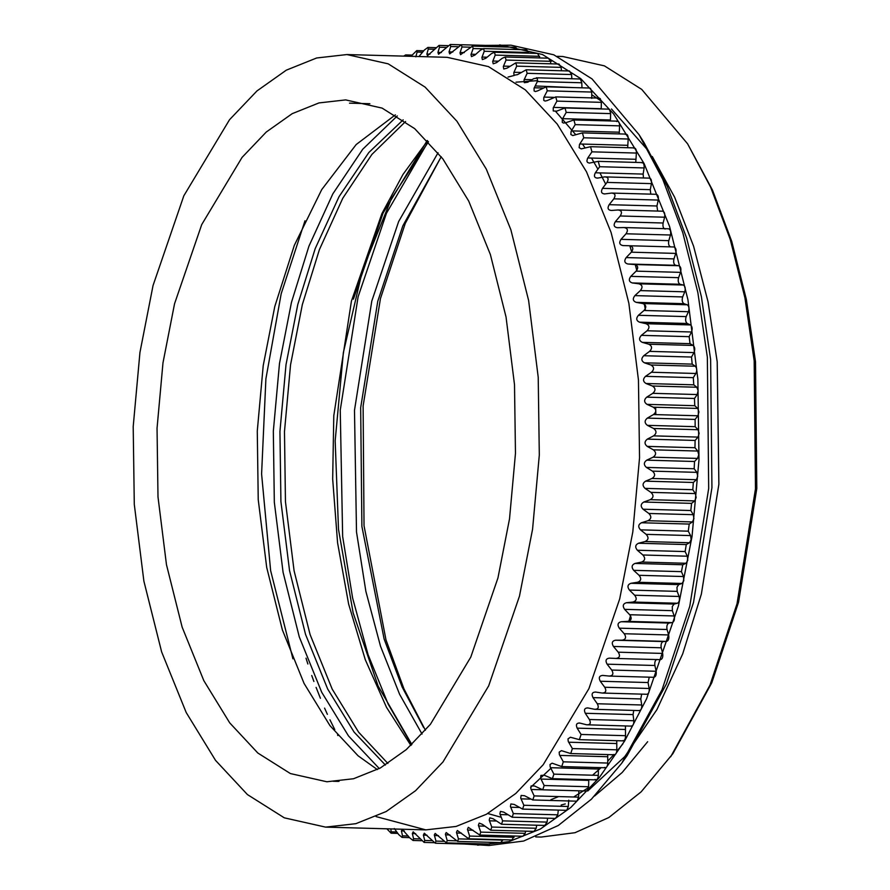 <?xml version="1.0" encoding="UTF-8"?>
<svg xmlns="http://www.w3.org/2000/svg" width="890" height="890" viewBox="0 0 890 890"><rect width="100%" height="100%" fill="white"/><g stroke="black" fill="none" stroke-linecap="round" stroke-linejoin="round"><path stroke-width="1.33" d="M636.973 271.161L635.249 264.541L637.084 271.161M387.907 763.486L358.637 732.225L332.204 689.138L310.076 634.526L294.089 570.79L285.456 501.682L284.477 431.65L290.541 364.867L302.344 304.569L319.421 249.567L342.761 198.259L371.909 154.415L405.584 121.518M394.303 828.523L398.698 834.586L402.024 837.401L402.503 835.844L401.412 830.882L402.28 829.369L409.734 837.868L413.038 840.472L413.572 838.736L412.348 833.563L413.183 831.839L424.13 842.418L424.741 840.494L423.373 835.12L424.296 833.218L435.288 843.219L435.955 841.095L434.32 834.909L435.166 833.429L446.469 842.886L447.203 840.56L445.389 834.175L446.202 832.528L457.627 841.406L458.439 838.881L456.448 832.328L457.36 830.492L468.752 838.792L469.631 836.066L467.461 829.358L468.318 827.344L479.799 835.065L480.745 832.117L478.397 825.264L479.198 823.094L482.347 824.329L490.735 830.214L491.758 827.044L489.222 820.079L489.823 817.821L493.149 818.778L501.537 824.251L502.639 820.869L499.902 813.816L500.447 811.413L503.796 812.147L512.173 817.22L513.352 813.605L510.415 806.473L510.893 803.937L514.264 804.46L522.608 809.11L523.854 805.272L520.728 798.085L521.128 795.438L524.522 795.727L532.81 799.965L534.145 795.905L530.807 788.685L531.141 785.915L534.534 785.981L542.744 789.808L544.157 785.525L540.63 778.283L540.886 775.401L544.279 775.246L552.401 778.672L553.892 774.144L550.165 766.924L550.031 764.488L552.134 763.186L561.735 766.568L563.314 761.829L559.376 754.62L559.176 752.128L561.445 750.659L570.735 753.552L572.381 748.59L568.254 741.426L567.987 738.889L570.423 737.243L579.357 739.657L581.092 734.461L577.154 728.154C575.63 724.549 576.575 722.858 580.013 723.114L586.566 724.772C590.226 724.983 591.171 723.236 589.391 719.509L585.286 713.279C583.662 709.675 584.563 707.906 588.001 707.962L594.609 709.297C598.269 709.308 599.17 707.461 597.29 703.756L593.007 697.627C591.272 694.044 592.128 692.186 595.566 692.053L602.207 693.043C605.879 692.865 606.724 690.929 604.733 687.258L600.283 681.239C598.447 677.691 599.248 675.755 602.686 675.421L609.361 676.077C613.021 675.699 613.811 673.685 611.719 670.048L607.102 664.174C605.167 660.658 605.912 658.644 609.35 658.133L616.036 658.444C619.685 657.866 620.419 655.785 618.227 652.192L613.444 646.463C611.408 643.003 612.098 640.922 615.513 640.221L622.21 640.188C625.848 639.421 626.515 637.273 624.224 633.736L619.284 628.173C617.148 624.769 617.782 622.622 621.176 621.732L627.873 621.365C631.488 620.408 632.1 618.194 629.708 614.734L624.613 609.35C622.388 606.023 622.956 603.821 626.326 602.741L633.013 602.029C636.595 600.884 637.14 598.614 634.659 595.232L629.408 590.059C627.094 586.799 627.595 584.552 630.932 583.295L637.596 582.249C641.156 580.914 641.634 578.6 639.065 575.307L633.658 570.334C631.255 567.164 631.7 564.872 635.004 563.437L641.634 562.057C645.15 560.544 645.562 558.186 642.892 554.993L637.362 550.243C634.859 547.183 635.238 544.847 638.508 543.245L645.094 541.532C648.565 539.83 648.921 537.449 646.162 534.356L640.489 529.85C637.908 526.891 638.219 524.522 641.434 522.753L647.987 520.717C651.402 518.848 651.691 516.434 648.843 513.463L643.047 509.214C640.377 506.366 640.633 503.974 643.793 502.038L650.279 499.679C653.649 497.655 653.861 495.218 650.935 492.37L645.016 488.376C642.269 485.651 642.458 483.248 645.562 481.156L651.981 478.486C655.296 476.295 655.441 473.847 652.437 471.133L646.407 467.417C643.581 464.825 643.692 462.411 646.741 460.163L653.082 457.193C656.331 454.857 656.408 452.387 653.327 449.817L647.197 446.391C644.293 443.932 644.338 441.518 647.33 439.126L653.583 435.866C656.764 433.374 656.776 430.916 653.616 428.491L647.397 425.353C644.427 423.039 644.404 420.625 647.319 418.111L653.482 414.551C656.598 411.925 656.542 409.467 653.305 407.197L646.997 404.372C643.96 402.213 643.87 399.81 646.719 397.151L652.782 393.324C655.819 390.565 655.685 388.129 652.392 386.015L646.006 383.501C642.914 381.499 642.747 379.107 645.517 376.337L651.469 372.254C654.428 369.361 654.228 366.947 650.879 365L644.416 362.809C641.267 360.962 641.045 358.603 643.737 355.722L649.567 351.372C652.448 348.379 652.181 345.988 648.777 344.219L642.246 342.35C639.042 340.67 638.753 338.345 641.367 335.352L647.075 330.769C649.856 327.665 649.533 325.306 646.073 323.715L639.498 322.18C636.25 320.678 635.883 318.375 638.408 315.294L643.993 310.488C646.696 307.284 646.296 304.97 642.791 303.557L636.172 302.355C632.879 301.031 632.456 298.784 634.893 295.614L640.333 290.596C642.947 287.303 642.48 285.034 638.942 283.81L632.278 282.942C628.952 281.796 628.462 279.605 630.81 276.356L636.116 271.139C638.631 267.768 638.097 265.565 634.526 264.519L627.839 263.996C624.48 263.04 623.935 260.892 626.182 257.577L631.333 252.182C633.758 248.744 633.157 246.597 629.553 245.751L622.866 245.562C619.473 244.794 618.861 242.714 621.02 239.332L626.026 233.781C628.34 230.276 627.684 228.207 624.057 227.551L617.36 227.707C613.955 227.117 613.277 225.114 615.346 221.688L620.185 215.981C622.399 212.432 621.687 210.429 618.038 209.973L611.352 210.474C607.926 210.073 607.191 208.149 609.16 204.678L613.833 198.837C615.958 195.255 615.179 193.33 611.53 193.063L604.844 193.909C601.406 193.697 600.628 191.851 602.497 188.357L607.002 182.406C609.016 178.79 608.193 176.954 604.521 176.888L597.869 178.067C594.431 178.056 593.597 176.287 595.354 172.771L599.693 166.719L598.225 161.357L589.314 163.104L587.534 162.425L586.877 161.101L587.5 158.42L591.939 151.834L590.537 146.694L581.248 148.897L579.156 147.684L579.512 144.447L583.762 137.794L582.427 132.888L572.782 135.558L570.857 134.49L571.124 131.331L575.185 124.633L573.917 119.961L565.662 122.776L563.47 123.065L562.28 122.353L562.358 119.127L566.218 112.396L565.017 107.946L556.651 111.172L553.257 110.972L553.235 107.846L556.906 101.115L555.772 96.899L547.306 100.526L545.125 101.071L543.79 100.425L543.79 97.533L547.272 90.825L546.204 86.831L537.649 90.869L535.402 91.537L534.134 91.002L534.056 88.232L537.337 81.546L537.415 78.153L533.844 78.576L527.714 82.236L524.321 82.703L524.043 79.944L527.136 73.314L526.201 69.787L517.535 74.638L514.031 75.238L513.797 72.702L516.701 66.149L515.822 62.845L507.133 68.107L503.773 69.02L503.328 66.539L506.054 60.075L505.242 56.993L502.316 58.228L496.531 62.656L493.205 63.791L492.693 61.466L495.218 55.102L494.473 52.243L491.436 53.645L485.773 58.306L482.347 59.597L481.902 57.483L484.249 51.253L483.559 48.605L480.422 50.185L474.893 55.069L471.5 56.582L470.988 54.624L473.157 48.538L472.523 46.102L460.564 54.679L459.997 52.877L461.977 46.959L461.409 44.734L449.684 53.912L449.038 51.887L450.752 46.525L450.24 44.5L438.536 54.257L437.947 52.41L439.515 47.237L439.048 45.401L427.5 55.725L426.866 54.068L428.279 49.095L427.868 47.448L424.408 50.007L418.956 56.537M415.83 56.849L417.099 52.087L416.731 50.619L410.935 56.315M406.007 56.181L405.673 54.913L403.737 56.114M386.839 828.801L391.122 833.207L390.933 828.913M579.023 722.969L580.013 723.114M586.566 724.772L631.522 726.129M587.233 707.873L588.001 707.962M594.609 709.297L639.443 710.598M602.207 693.043L646.641 694.267C648.61 694.067 649.444 692.142 649.166 688.482L648.065 682.552L649.244 677.19M653.794 677.301L609.361 676.077L653.794 677.301C655.752 676.901 656.542 674.898 656.153 671.271L654.873 665.486C654.484 661.993 655.24 659.98 657.12 659.446M660.469 659.668L616.036 658.444L660.469 659.668C662.416 659.067 663.139 656.987 662.661 653.416L661.214 647.787C660.725 644.338 661.415 642.257 663.295 641.534L666.643 641.412C668.579 640.622 669.247 638.475 668.657 634.959L667.055 629.497C666.477 626.115 667.1 623.968 668.957 623.056L672.306 622.588C674.22 621.609 674.831 619.395 674.142 615.958L672.384 610.673L672.295 606.524L674.097 604.065L677.446 603.253C679.326 602.085 679.871 599.816 679.092 596.467L677.179 591.372L676.967 587.255L678.714 584.608L682.029 583.473L683.798 580.714L683.498 576.531L681.44 571.647L682.775 564.761L686.068 563.281L687.759 560.355L687.325 556.217L685.133 551.566L686.279 544.558L689.528 542.755L691.141 539.674L690.596 535.58L688.27 531.174L689.216 524.065L692.42 521.941L693.933 518.703L693.277 514.687L690.818 510.526L691.575 503.362L694.712 500.903L696.147 497.532L695.368 493.594L692.798 489.7L693.343 482.469L696.414 479.71L697.749 476.206L696.87 472.356L694.178 468.741L694.523 461.487L697.515 458.417L698.761 454.779L697.76 451.041L694.968 447.715L695.101 440.45L698.016 437.09L699.151 433.341L698.049 429.714L695.168 426.677L695.101 419.424L697.916 415.775L698.95 411.925L697.738 408.421L694.767 405.695L694.489 398.475L697.215 394.548L698.138 390.61L696.826 387.239L693.777 384.825L693.299 377.66L695.902 373.477C697.159 370.529 696.97 368.115 695.312 366.224L692.198 364.121L691.508 357.035L694 352.596C695.179 349.536 694.912 347.156 693.21 345.442L690.017 343.662L689.138 336.665L691.508 331.992C692.598 328.822 692.264 326.474 690.506 324.939L687.269 323.493C685.567 322.047 685.2 319.755 686.19 316.606L688.426 311.711C689.427 308.441 689.027 306.138 687.225 304.781L683.943 303.679C682.196 302.411 681.773 300.164 682.663 296.926L684.766 291.82C685.678 288.46 685.211 286.191 683.375 285.034L680.06 284.266C678.269 283.176 677.779 280.984 678.592 277.669L680.55 272.362C681.362 268.925 680.828 266.711 678.959 265.743L675.621 265.309C673.797 264.419 673.252 262.272 673.964 258.89L675.766 253.405C676.489 249.89 675.888 247.743 673.986 246.975L629.553 245.751L673.997 246.975M624.302 227.551L668.613 228.774L624.302 227.551M620.185 215.981L664.619 217.205C665.13 213.578 664.418 211.575 662.471 211.197L618.038 209.973M613.833 198.837L658.266 200.061C658.678 196.401 657.91 194.476 655.952 194.287L611.53 193.063M604.844 193.909L604.154 193.942M607.002 182.406L651.435 183.629C651.747 179.936 650.913 178.089 648.955 178.111L604.521 176.888M597.869 178.067L596.956 178.134M485.473 45.401L511.016 45.19L553.803 54.813L592.039 78.921L639.065 134.702L662.772 179.346L682.752 232.557L697.871 292.632L707.35 357.179L708.685 488.499L689.783 606.246L662.038 689.75L621.754 763.175L591.461 799.153L558.297 825.497L523.643 841.039L488.977 845.5L464.313 844.02M639.065 134.702L644.026 142.589L667.155 186.143L686.635 238.042L701.376 296.626L710.632 359.582L711.933 487.664L693.499 602.508L666.432 683.954L627.139 755.566L621.754 763.175M499.679 44.878L542.466 54.501L580.692 78.609L613.688 113.998L644.093 163.56L669.547 226.383L687.937 299.707L697.871 379.196L698.995 459.752L692.019 536.57L678.447 605.934L646.552 698.873L624.669 740.947L599.215 777.693L570.813 807.475L540.386 829.024L508.958 841.629L477.63 845.189M337.9 735.54L337.555 734.895M334.785 729.611L329.945 719.821M327.375 714.325L324.583 708.117M320.4 698.261L316.095 687.392M313.892 681.473L311.745 675.499M307.862 663.996L306.015 658.166M546.204 86.831L589.569 88.032L590.548 88.488L591.705 92.048L591.783 98.401M555.772 96.899L599.215 98.089L600.283 98.657L601.34 102.339L601.228 108.947M565.017 107.946L608.526 109.147L609.706 109.837L610.651 113.62L610.384 120.962M616.559 121.518C618.483 120.706 619.507 122.153 619.607 125.857L619.206 133.9M625.269 134.368C627.216 133.745 628.184 135.302 628.195 139.018L627.673 147.718M633.591 148.107C635.549 147.684 636.472 149.342 636.372 153.058L635.772 162.392M641.49 162.703C643.459 162.481 644.338 164.227 644.126 167.943L643.136 174.084L643.47 177.867M651.435 183.629L650.267 189.67L650.768 194.098M658.266 200.061L656.931 205.99L657.643 211.041M664.619 217.205L663.117 223.001C662.605 226.494 663.273 228.508 665.142 229.019M668.49 228.774C670.415 229.353 671.071 231.422 670.459 235.005L668.802 240.656C668.179 244.094 668.802 246.174 670.637 246.886M641.668 694.167L640.778 698.939L641.723 704.98C641.89 708.674 641 710.52 639.042 710.52M633.736 710.443L633.068 714.592L633.825 720.733C633.902 724.449 632.957 726.196 630.999 725.995M625.414 725.962L625.525 735.685C625.481 739.412 624.491 741.07 622.555 740.669M616.748 740.691L616.815 749.814C616.67 753.53 615.635 755.087 613.722 754.486M607.725 754.575L607.748 763.053C607.492 766.757 606.424 768.215 604.521 767.414M598.392 767.581L598.325 775.368C597.98 779.05 596.867 780.408 594.998 779.418M588.768 779.673L588.59 786.749L587.4 790.431L586.232 791.01L542.744 789.808M578.878 790.776L578.578 797.129L577.276 800.7L576.219 801.167L532.81 799.965M568.777 800.177L568.287 806.496L566.908 809.944L565.951 810.312L522.608 809.11M558.286 810.1L557.785 814.828L555.46 818.411L512.173 817.22M547.595 818.188L547.072 822.093L544.78 825.442L501.537 824.251M536.692 825.219L536.192 828.267L533.933 831.394L490.735 830.214M525.601 831.171L525.178 833.34L522.953 836.255L479.799 835.065M514.353 836.01L511.884 839.982L468.752 838.792M502.961 839.737L500.736 842.596L457.627 841.406M491.436 842.341L489.689 844.065L446.469 842.886M479.588 843.798L478.386 844.41L435.288 843.219M461.409 44.734L504.563 45.924L505.965 47.025M472.523 46.102L515.633 47.292L517.535 49.551M483.559 48.605L526.68 49.795L528.816 53.189M494.473 52.243L537.616 53.433L539.907 57.95M505.242 56.993L548.407 58.184L550.476 61.299L550.799 63.813M515.822 62.845L559.031 64.035L561.134 67.373L561.468 70.755M526.201 69.787L569.455 70.978L571.569 74.538L571.858 78.765M536.336 77.786L579.646 78.976L580.514 79.343L581.771 82.77L581.971 87.821M630.81 614.768L628.852 621.398M550.843 768.37L530.607 787.394M292.91 658.811L270.638 570.657L261.593 473.958L265.899 378.817L281.195 293.711L304.981 220.798M555.816 111.639L575.83 134.791M582.494 144.069L585.142 147.996M591.516 158.075L597.913 169.167M599.938 172.894L605.678 184.119M629.831 245.762L631.767 252.193M644.227 303.601L645.528 310.532M655.641 407.264L655.841 414.618M379.285 768.56L348.513 735.952L321.724 692.275L299.285 636.917L283.076 572.292L274.32 502.238L273.33 431.227L279.482 363.532L291.453 302.4L308.919 246.207L332.849 193.842L362.742 149.231L397.263 115.967M385.403 765.044L354.098 732.103L327.676 689.016L305.548 634.403L289.55 570.657L280.917 501.56L279.938 431.517L286.002 364.744L297.805 304.447L315.194 248.633L339.023 196.69L368.805 152.546L403.181 119.827M425.387 730.234L403.96 688.882L385.982 639.877L364.032 525.756L363.12 405.951L380.442 298.595L405.284 223.368L441.184 156.773M550.387 61.288L551.644 61.154M557.24 56.348L562.691 56.493L604.421 65.871L641.712 89.389L687.581 143.791L712.478 190.093L731.758 241.457L746.354 299.452L755.51 361.752L756.8 488.532L738.544 602.196L711.766 682.797L672.873 753.685L641.145 791.855L608.793 817.554L574.996 832.706L541.187 837.056L535.736 836.912M687.581 143.791L710.698 187.334L730.178 239.232L744.93 297.827L754.175 360.784L755.477 488.866L737.042 603.709L709.986 685.144L670.693 756.767M395.394 114.843L356.167 144.558L321.735 189.592L294.312 245.384L274.788 306.505L263.218 365.601L257.277 431.049L258.233 499.691L266.7 567.42L282.364 629.886L304.057 683.409L329.956 725.639L358.069 755.788L377.349 769.583M346.9 54.557L316.662 57.983L286.324 70.154L256.943 90.958L229.531 119.716L183.83 195.8L153.047 285.512L139.941 352.473L133.2 426.622L134.29 504.396L143.88 581.125L161.635 651.903L186.21 712.545L215.547 760.394L247.409 794.559L284.31 817.832L325.618 827.122L355.855 823.684L386.193 811.513L415.563 790.709L442.975 761.962L488.677 685.867L519.471 596.155L532.576 529.194L539.307 455.046L538.216 377.282L528.627 300.542L510.871 229.765L486.307 169.122L456.959 121.274L425.109 87.109L388.196 63.835L346.9 54.557L447.125 57.316L488.432 66.594L525.334 89.868L557.196 124.044L586.532 171.881L611.107 232.524L628.863 303.301L638.453 380.041L639.543 457.805L632.801 531.964L619.696 598.914L588.913 688.638L543.212 764.721L515.799 793.468L486.418 814.272L456.08 826.443L425.843 829.881L376.058 816.586M497.955 577.922L470.788 657.109L430.449 724.26L406.252 749.636L380.33 767.992L353.553 778.739L326.864 781.765L290.407 773.566L257.833 753.029L229.72 722.869L203.821 680.65L182.138 627.127L166.463 564.661L157.997 496.932L157.041 428.29L162.981 362.842L174.551 303.746L201.73 224.569L242.058 157.408L266.255 132.043L292.187 113.675L318.954 102.928L345.643 99.903L382.099 108.102L414.673 128.638L442.786 158.798L468.685 201.018L490.379 254.54L506.043 317.018L514.509 384.736L515.466 453.377L509.525 518.826L497.955 577.922M622.878 743.906L616.781 751.282M613.733 754.742L607.681 761.228M601.128 767.658L592.573 775.212M558.642 796.583L550.932 799.676M410.88 745.442L386.494 707.305L365.289 659.712L348.635 604.11L337.588 542.867L332.671 479.009L333.795 415.686L351.416 301.154L381.888 213.633L402.981 174.451L427.534 140.798M588.524 787.628L573.638 796.995M353.419 299.129L383.078 213.066L427.233 140.475M516.011 82.169L537.727 80.634M591.739 94.74L601.251 101.015M611.441 108.969L648.899 151.434M652.281 156.495L674.653 197.268L693.599 246.241L708.051 301.832L717.207 361.807L718.875 484.26L701.365 594.108L682.663 653.983L656.942 709.597L624.769 756.6L587.689 791.032M411.636 744.73L388.151 704.079L368.071 654.651L352.618 598.013L342.65 536.492L340.247 410.19L358.114 296.748L386.46 213.255L428.257 141.543M422.049 734.083L399.61 694.311L380.508 646.229L365.868 591.361L356.501 531.964L354.487 410.323L371.775 301.143L398.631 221.566L438.058 152.757M535.758 85.985L573.583 87.587M565.272 803.926L561.145 805.038M423.584 727.419L402.169 687.069L384.113 638.987L361.885 526.379L360.673 407.709L377.761 301.309L402.825 225.849L441.218 156.74M537.337 81.546L581.771 82.77M534.245 87.776L542.9 88.01M547.272 90.825L591.705 92.048M544.001 97.077L553.803 97.355M556.906 101.115L601.34 102.339M553.458 107.39L601.24 108.702M566.218 112.396L610.651 113.62M562.591 118.659L610.362 119.983M575.185 124.633L619.607 125.857M571.369 130.875L619.151 132.187M583.762 137.794L628.195 139.018M579.779 143.991L627.55 145.304M591.939 151.834L636.372 153.058M587.778 157.964L635.549 159.288M599.693 166.719L644.126 167.943M595.354 172.771L643.136 174.084M602.497 188.357L650.267 189.67M609.16 204.678L656.931 205.99M615.346 221.688L663.117 223.001M626.026 233.781L670.459 235.005M621.02 239.332L668.802 240.656M631.333 252.182L675.766 253.405M626.182 257.577L673.964 258.89M627.839 263.996L675.621 265.309M634.526 264.519L678.959 265.743M636.116 271.139L680.55 272.362M630.81 276.356L678.592 277.669M632.278 282.942L680.06 284.266M638.942 283.81L683.375 285.034M640.333 290.596L684.766 291.82M634.893 295.614L682.663 296.926M636.172 302.355L683.943 303.679M642.791 303.557L687.225 304.781M643.993 310.488L688.426 311.711M638.408 315.294L686.19 316.606M639.498 322.18L687.269 323.493M646.073 323.715L690.506 324.939M647.075 330.769L691.508 331.992M641.367 335.352L689.138 336.665M642.246 342.35L690.017 343.662M648.777 344.219L693.21 345.442M649.567 351.372L694 352.596M643.737 355.722L691.508 357.035M644.416 362.809L692.198 364.121M650.879 365L695.312 366.224M651.469 372.254L695.902 373.477M645.517 376.337L693.299 377.66M646.006 383.501L693.777 384.825M652.392 386.015L696.826 387.239M652.782 393.324L697.215 394.548M646.719 397.151L694.489 398.475M646.997 404.372L694.767 405.695M653.305 407.197L697.738 408.421M653.482 414.551L697.916 415.775M647.319 418.111L695.101 419.424M647.397 425.353L695.168 426.677M653.616 428.491L698.049 429.714M653.583 435.866L698.016 437.09M647.33 439.126L695.101 440.45M647.197 446.391L694.968 447.715M653.327 449.817L697.76 451.041M653.082 457.193L697.515 458.417M646.741 460.163L694.523 461.487M646.407 467.417L694.178 468.741M652.437 471.133L696.87 472.356M651.981 478.486L696.414 479.71M645.562 481.156L693.343 482.469M645.016 488.376L692.798 489.7M650.935 492.37L695.368 493.594M650.279 499.679L694.712 500.903M643.793 502.038L691.575 503.362M643.047 509.214L690.818 510.526M648.843 513.463L693.277 514.687M647.987 520.717L692.42 521.941M641.434 522.753L689.216 524.065M640.489 529.85L688.27 531.174M646.162 534.356L690.596 535.58M645.094 541.532L689.528 542.755M638.508 543.245L686.279 544.558M637.362 550.243L685.133 551.566M642.892 554.993L687.325 556.217M641.634 562.057L686.068 563.281M635.004 563.437L682.775 564.761M633.658 570.334L681.44 571.647M639.065 575.307L683.498 576.531M637.596 582.249L682.029 583.473M630.932 583.295L678.714 584.608M629.408 590.059L677.179 591.372M634.659 595.232L679.092 596.467M633.013 602.029L677.446 603.253M626.326 602.741L674.097 604.065M624.613 609.35L672.384 610.673M629.708 614.734L674.142 615.958M627.873 621.365L672.306 622.588M621.176 621.732L668.957 623.056M619.284 628.173L667.055 629.497M624.224 633.736L668.657 634.959M622.21 640.188L666.643 641.412M615.513 640.221L663.295 641.534M613.444 646.463L661.214 647.787M618.227 652.192L662.661 653.416M607.102 664.174L654.873 665.486M611.719 670.048L656.153 671.271M600.283 681.239L648.065 682.552M604.733 687.258L649.166 688.482M593.007 697.627L640.778 698.939M597.29 703.756L641.723 704.98M585.286 713.279L633.068 714.592M589.391 719.509L633.825 720.733M577.154 728.154L624.936 729.466M581.092 734.461L625.525 735.685M568.632 742.216L616.403 743.528M572.381 748.59L616.815 749.814M559.732 755.41L607.514 756.723M563.314 761.829L607.748 763.053M550.498 767.703L598.28 769.016M553.892 774.144L598.325 775.368M540.942 779.062L588.724 780.374M544.157 785.525L588.59 786.749M531.107 789.463L542.288 789.764M534.145 795.905L578.578 797.129M521.006 798.853L530.351 799.12M523.854 805.272L568.287 806.496M510.671 807.23L518.948 807.464M513.352 813.605L557.785 814.828M500.136 814.561L507.522 814.762M502.639 820.869L547.072 822.093M489.433 820.814L496.053 821.003M491.758 827.044L536.192 828.267M478.586 825.987L484.549 826.154M480.745 832.117L525.178 833.34M467.639 830.047L473.024 830.203M469.631 836.066L514.064 837.29M456.603 833.007L461.487 833.14M458.439 838.881L502.861 840.104M445.534 834.842L449.962 834.965M447.203 840.56L456.036 840.805M434.442 835.543L438.47 835.654M435.955 841.095L443.743 841.317M423.373 835.12L427.033 835.221M424.741 840.494L431.772 840.683M412.348 833.563L415.663 833.652M413.572 838.736L419.958 838.914M401.412 830.882L404.372 830.96M402.503 835.844L408.288 836.01M391.544 831.827L396.784 831.972M333.149 781.153L339.023 781.32M349.492 103.151L369.873 103.718M417.099 52.087L422.528 52.243M428.279 49.095L434.276 49.262M426.866 54.068L429.959 54.157M439.515 47.237L446.135 47.426M437.947 52.41L441.384 52.51M450.752 46.525L458.05 46.725M449.038 51.887L452.832 51.987M461.977 46.959L470.098 47.181M460.097 52.488L464.28 52.599M473.157 48.538L482.614 48.794M471.11 54.212L475.705 54.346M484.249 51.253L528.682 52.477M482.035 57.071L487.097 57.205M495.218 55.102L539.652 56.326M492.838 61.032L498.433 61.188M506.054 60.075L550.476 61.299M503.495 66.105L509.692 66.272M516.701 66.149L561.134 67.373M513.964 72.268L520.85 72.457M527.136 73.314L571.569 74.538M524.232 79.488L531.931 79.711M428.468 141.766L391.555 198.303L362.564 270.037L343.373 352.551L335.174 440.784L338.5 529.35L353.13 612.821L378.128 686.057L411.859 744.518M647.664 741.704L622.199 772.487L594.576 796.016M501.204 817.298L487.753 813.527M508.045 77.041L514.342 75.439M573.917 119.961L617.504 121.162M582.427 132.888L626.104 134.09M590.537 146.694L634.314 147.907M598.225 161.357L642.091 162.57M579.357 739.657L623.189 740.869M570.735 753.552L614.467 754.765M561.735 766.568L605.378 767.77M552.401 778.672L595.955 779.863M424.13 842.418L433.931 842.685M413.038 840.472L421.493 840.705M402.024 837.401L409.534 837.612M391.122 833.207L397.819 833.396M338.222 781.398L333.238 781.264M405.673 54.913L411.903 55.08M416.731 50.619L423.729 50.808M427.868 47.448L435.711 47.66M439.048 45.401L447.926 45.646M450.24 44.5L460.931 44.789M325.618 827.122L425.843 829.881"/></g></svg>
